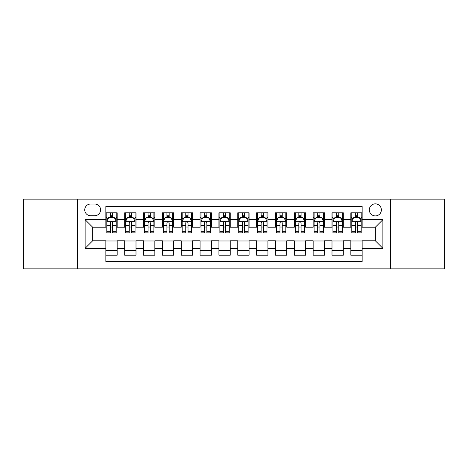<?xml version="1.0" encoding="UTF-8"?>
<svg xmlns="http://www.w3.org/2000/svg" width="468" height="468" viewBox="0 0 468 468"><rect width="100%" height="100%" fill="white"/><g stroke="black" fill="none" stroke-linecap="round" stroke-linejoin="round"><path stroke-width="0.7" d="M375.342 203.849A6.031 6.031 0 0 0 369.31 209.88A6.031 6.031 0 0 0 375.342 215.906A6.031 6.031 0 0 0 381.373 209.88A6.031 6.031 0 0 0 375.342 203.849M390.417 268.866L444.6 268.866L444.6 199.134L390.417 199.134L390.417 268.866L77.583 268.866L77.583 199.134L23.4 199.134L23.4 268.866L77.583 268.866M362.15 212.8L350.842 212.8L350.842 219.679L343.307 219.679L343.307 227.214L350.842 227.214L350.842 219.679M343.307 219.679L343.307 212.8L331.999 212.8L331.999 219.679L324.459 219.679L324.459 227.214L331.999 227.214L331.999 219.679M324.459 219.679L324.459 212.8L313.15 212.8L313.15 219.679L305.616 219.679L305.616 227.214L313.15 227.214L313.15 219.679M305.616 219.679L305.616 212.8L294.308 212.8L294.308 219.679L286.767 219.679L286.767 227.214L294.308 227.214L294.308 219.679M286.767 219.679L286.767 212.8L275.459 212.8L275.459 219.679L267.924 219.679L267.924 227.214L275.459 227.214L275.459 219.679M267.924 219.679L267.924 212.8L256.616 212.8L256.616 219.679L249.075 219.679L249.075 227.214L256.616 227.214L256.616 219.679M249.075 219.679L249.075 212.8L237.767 212.8L237.767 219.679L230.233 219.679L230.233 227.214L237.767 227.214L237.767 219.679M230.233 219.679L230.233 212.8L218.925 212.8L218.925 219.679L211.384 219.679L211.384 227.214L218.925 227.214L218.925 219.679M211.384 219.679L211.384 212.8L200.076 212.8L200.076 219.679L192.541 219.679L192.541 227.214L200.076 227.214L200.076 219.679M192.541 219.679L192.541 212.8L181.233 212.8L181.233 219.679L173.692 219.679L173.692 227.214L181.233 227.214L181.233 219.679M173.692 219.679L173.692 212.8L162.384 212.8L162.384 219.679L154.849 219.679L154.849 227.214L162.384 227.214L162.384 219.679M154.849 219.679L154.849 212.8L143.541 212.8L143.541 219.679L136.001 219.679L136.001 227.214L143.541 227.214L143.541 219.679M136.001 219.679L136.001 212.8L124.693 212.8L124.693 227.214L117.158 227.214L117.158 212.8L105.85 212.8M105.85 255.2L117.158 255.2L117.158 240.786L124.693 240.786L124.693 255.2L136.001 255.2L136.001 240.786L143.541 240.786L143.541 248.321L136.001 248.321M143.541 248.321L143.541 255.2L154.849 255.2L154.849 240.786L162.384 240.786L162.384 248.321L154.849 248.321M162.384 248.321L162.384 255.2L173.692 255.2L173.692 240.786L181.233 240.786L181.233 248.321L173.692 248.321M181.233 248.321L181.233 255.2L192.541 255.2L192.541 240.786L200.076 240.786L200.076 248.321L192.541 248.321M200.076 248.321L200.076 255.2L211.384 255.2L211.384 240.786L218.925 240.786L218.925 248.321L211.384 248.321M218.925 248.321L218.925 255.2L230.233 255.2L230.233 240.786L237.767 240.786L237.767 248.321L230.233 248.321M237.767 248.321L237.767 255.2L249.075 255.2L249.075 240.786L256.616 240.786L256.616 248.321L249.075 248.321M256.616 248.321L256.616 255.2L267.924 255.2L267.924 240.786L275.459 240.786L275.459 248.321L267.924 248.321M275.459 248.321L275.459 255.2L286.767 255.2L286.767 240.786L294.308 240.786L294.308 248.321L286.767 248.321M294.308 248.321L294.308 255.2L305.616 255.2L305.616 240.786L313.15 240.786L313.15 248.321L305.616 248.321M313.15 248.321L313.15 255.2L324.459 255.2L324.459 240.786L331.999 240.786L331.999 248.321L324.459 248.321M331.999 248.321L331.999 255.2L343.307 255.2L343.307 240.786L350.842 240.786L350.842 248.321L343.307 248.321M90.587 215.719L94.729 215.719A5.844 5.844 0 0 0 100.573 209.88A5.844 5.844 0 0 0 94.729 204.036L90.587 204.036A5.844 5.844 0 0 0 84.743 209.88A5.844 5.844 0 0 0 90.587 215.719M390.417 199.134L77.583 199.134M362.15 219.679L362.15 206.487L105.85 206.487L105.85 227.214L92.658 227.214L92.658 240.786L105.85 240.786L105.85 261.513L362.15 261.513L362.15 240.786L375.342 240.786L375.342 227.214L362.15 227.214L362.15 219.679L382.882 219.679L382.882 248.321L362.15 248.321M105.85 248.321L85.117 248.321L85.117 219.679L105.85 219.679M350.842 248.321L350.842 255.2L362.15 255.2M105.85 217.509L106.792 217.509M110.372 217.509L112.636 217.509M116.216 217.509L117.158 217.509M105.85 227.027L106.792 227.027M110.372 227.027L112.636 227.027M116.216 227.027L117.158 227.027M105.85 240.973L117.158 240.973M105.85 250.491L117.158 250.491M124.693 227.027L125.64 227.027M129.221 227.027L131.479 227.027M135.059 227.027L136.001 227.027M124.693 217.509L125.64 217.509M129.221 217.509L131.479 217.509M135.059 217.509L136.001 217.509M124.693 240.973L136.001 240.973M124.693 250.491L136.001 250.491M143.541 240.973L154.849 240.973M143.541 250.491L154.849 250.491M143.541 217.509L144.483 217.509M148.063 217.509L150.327 217.509M153.908 217.509L154.849 217.509M143.541 227.027L144.483 227.027M148.063 227.027L150.327 227.027M153.908 227.027L154.849 227.027M162.384 240.973L173.692 240.973M162.384 250.491L173.692 250.491M162.384 217.509L163.326 217.509M166.912 217.509L169.17 217.509M172.75 217.509L173.692 217.509M162.384 227.027L163.326 227.027M166.912 227.027L169.17 227.027M172.75 227.027L173.692 227.027M181.233 240.973L192.541 240.973M181.233 250.491L192.541 250.491M181.233 217.509L182.175 217.509M185.755 217.509L188.019 217.509M191.599 217.509L192.541 217.509M181.233 227.027L182.175 227.027M185.755 227.027L188.019 227.027M191.599 227.027L192.541 227.027M200.076 240.973L211.384 240.973M200.076 250.491L211.384 250.491M200.076 217.509L201.018 217.509M204.598 217.509L206.862 217.509M210.442 217.509L211.384 217.509M200.076 227.027L201.018 227.027M204.598 227.027L206.862 227.027M210.442 227.027L211.384 227.027M218.925 240.973L230.233 240.973M218.925 250.491L230.233 250.491M218.925 217.509L219.866 217.509M223.447 217.509L225.711 217.509M229.291 217.509L230.233 217.509M218.925 227.027L219.866 227.027M223.447 227.027L225.711 227.027M229.291 227.027L230.233 227.027M237.767 240.973L249.075 240.973M237.767 250.491L249.075 250.491M237.767 217.509L238.709 217.509M242.289 217.509L244.553 217.509M248.134 217.509L249.075 217.509M237.767 227.027L238.709 227.027M242.289 227.027L244.553 227.027M248.134 227.027L249.075 227.027M256.616 240.973L267.924 240.973M256.616 250.491L267.924 250.491M256.616 217.509L257.558 217.509M261.138 217.509L263.402 217.509M266.982 217.509L267.924 217.509M256.616 227.027L257.558 227.027M261.138 227.027L263.402 227.027M266.982 227.027L267.924 227.027M275.459 240.973L286.767 240.973M275.459 250.491L286.767 250.491M275.459 217.509L276.401 217.509M279.981 217.509L282.245 217.509M285.825 217.509L286.767 217.509M275.459 227.027L276.401 227.027M279.981 227.027L282.245 227.027M285.825 227.027L286.767 227.027M294.308 240.973L305.616 240.973M294.308 250.491L305.616 250.491M294.308 217.509L295.249 217.509M298.83 217.509L301.088 217.509M304.674 217.509L305.616 217.509M294.308 227.027L295.249 227.027M298.83 227.027L301.088 227.027M304.674 227.027L305.616 227.027M313.15 240.973L324.459 240.973M313.15 250.491L324.459 250.491M313.15 217.509L314.092 217.509M317.673 217.509L319.936 217.509M323.517 217.509L324.459 217.509M313.15 227.027L314.092 227.027M317.673 227.027L319.936 227.027M323.517 227.027L324.459 227.027M331.999 240.973L343.307 240.973M331.999 250.491L343.307 250.491M331.999 217.509L332.941 217.509M336.521 217.509L338.779 217.509M342.36 217.509L343.307 217.509M331.999 227.027L332.941 227.027M336.521 227.027L338.779 227.027M342.36 227.027L343.307 227.027M350.842 240.973L362.15 240.973M350.842 250.491L362.15 250.491M350.842 217.509L351.784 217.509M355.364 217.509L357.628 217.509M361.208 217.509L362.15 217.509M350.842 227.027L351.784 227.027M355.364 227.027L357.628 227.027M361.208 227.027L362.15 227.027M92.658 227.214L85.117 219.679M92.658 240.786L85.117 248.321M382.882 219.679L375.342 227.214M382.882 248.321L375.342 240.786M112.636 215.251L110.372 215.251M116.216 231.332L112.636 231.332L112.636 232.871L116.216 232.871L116.216 221.376L114.332 217.602L108.675 217.602L106.792 221.376L106.792 232.871L110.372 232.871L110.372 231.332L106.792 231.332M106.792 221.376L106.792 212.8M116.216 221.376L116.216 212.8M110.372 217.602L110.372 212.8M112.636 212.8L112.636 217.602M112.636 231.332L112.636 222.786C111.881 221.335 111.127 221.335 110.372 222.786L110.372 231.332M131.479 215.251L129.221 215.251M135.059 231.332L131.479 231.332L131.479 232.871L135.059 232.871L135.059 221.376L133.175 217.602L127.524 217.602L125.64 221.376L125.64 232.871L129.221 232.871L129.221 231.332L125.64 231.332M125.64 221.376L125.64 212.8M135.059 221.376L135.059 212.8M129.221 217.602L129.221 212.8M131.479 212.8L131.479 217.602M131.479 231.332L131.479 222.786C130.724 221.335 129.975 221.335 129.221 222.786L129.221 231.332M150.327 215.251L148.063 215.251M153.908 231.332L150.327 231.332L150.327 232.871L153.908 232.871L153.908 221.376L152.024 217.602L146.367 217.602L144.483 221.376L144.483 232.871L148.063 232.871L148.063 231.332L144.483 231.332M144.483 221.376L144.483 212.8M153.908 221.376L153.908 212.8M148.063 217.602L148.063 212.8M150.327 212.8L150.327 217.602M150.327 231.332L150.327 222.786C149.573 221.335 148.818 221.335 148.063 222.786L148.063 231.332M169.17 215.251L166.912 215.251M172.75 231.332L169.17 231.332L169.17 232.871L172.75 232.871L172.75 221.376L170.867 217.602L165.216 217.602L163.326 221.376L163.326 232.871L166.912 232.871L166.912 231.332L163.326 231.332M163.326 221.376L163.326 212.8M172.75 221.376L172.75 212.8M166.912 217.602L166.912 212.8M169.17 212.8L169.17 217.602M169.17 231.332L169.17 222.786C168.416 221.335 167.667 221.335 166.912 222.786L166.912 231.332M188.019 215.251L185.755 215.251M191.599 231.332L188.019 231.332L188.019 232.871L191.599 232.871L191.599 221.376L189.715 217.602L184.059 217.602L182.175 221.376L182.175 232.871L185.755 232.871L185.755 231.332L182.175 231.332M182.175 221.376L182.175 212.8M191.599 221.376L191.599 212.8M185.755 217.602L185.755 212.8M188.019 212.8L188.019 217.602M188.019 231.332L188.019 222.786C187.264 221.335 186.51 221.335 185.755 222.786L185.755 231.332M206.862 215.251L204.598 215.251M210.442 231.332L206.862 231.332L206.862 232.871L210.442 232.871L210.442 221.376L208.558 217.602L202.907 217.602L201.018 221.376L201.018 232.871L204.598 232.871L204.598 231.332L201.018 231.332M201.018 221.376L201.018 212.8M210.442 221.376L210.442 212.8M204.598 217.602L204.598 212.8M206.862 212.8L206.862 217.602M206.862 231.332L206.862 222.786C206.107 221.335 205.358 221.335 204.598 222.786L204.598 231.332M225.711 215.251L223.447 215.251M229.291 231.332L225.711 231.332L225.711 232.871L229.291 232.871L229.291 221.376L227.401 217.602L221.75 217.602L219.866 221.376L219.866 232.871L223.447 232.871L223.447 231.332L219.866 231.332M219.866 221.376L219.866 212.8M229.291 221.376L229.291 212.8M223.447 217.602L223.447 212.8M225.711 212.8L225.711 217.602M225.711 231.332L225.711 222.786C224.956 221.335 224.201 221.335 223.447 222.786L223.447 231.332M244.553 215.251L242.289 215.251M248.134 231.332L244.553 231.332L244.553 232.871L248.134 232.871L248.134 221.376L246.25 217.602L240.599 217.602L238.709 221.376L238.709 232.871L242.289 232.871L242.289 231.332L238.709 231.332M238.709 221.376L238.709 212.8M248.134 221.376L248.134 212.8M242.289 217.602L242.289 212.8M244.553 212.8L244.553 217.602M244.553 231.332L244.553 222.786C243.799 221.335 243.044 221.335 242.289 222.786L242.289 231.332M263.402 215.251L261.138 215.251M266.982 231.332L263.402 231.332L263.402 232.871L266.982 232.871L266.982 221.376L265.093 217.602L259.442 217.602L257.558 221.376L257.558 232.871L261.138 232.871L261.138 231.332L257.558 231.332M257.558 221.376L257.558 212.8M266.982 221.376L266.982 212.8M261.138 217.602L261.138 212.8M263.402 212.8L263.402 217.602M263.402 231.332L263.402 222.786C262.647 221.335 261.893 221.335 261.138 222.786L261.138 231.332M282.245 215.251L279.981 215.251M285.825 231.332L282.245 231.332L282.245 232.871L285.825 232.871L285.825 221.376L283.941 217.602L278.284 217.602L276.401 221.376L276.401 232.871L279.981 232.871L279.981 231.332L276.401 231.332M276.401 221.376L276.401 212.8M285.825 221.376L285.825 212.8M279.981 217.602L279.981 212.8M282.245 212.8L282.245 217.602M282.245 231.332L282.245 222.786C281.49 221.335 280.736 221.335 279.981 222.786L279.981 231.332M301.088 215.251L298.83 215.251M304.674 231.332L301.088 231.332L301.088 232.871L304.674 232.871L304.674 221.376L302.784 217.602L297.133 217.602L295.249 221.376L295.249 232.871L298.83 232.871L298.83 231.332L295.249 231.332M295.249 221.376L295.249 212.8M304.674 221.376L304.674 212.8M298.83 217.602L298.83 212.8M301.088 212.8L301.088 217.602M301.088 231.332L301.088 222.786C300.339 221.335 299.584 221.335 298.83 222.786L298.83 231.332M319.936 215.251L317.673 215.251M323.517 231.332L319.936 231.332L319.936 232.871L323.517 232.871L323.517 221.376L321.633 217.602L315.976 217.602L314.092 221.376L314.092 232.871L317.673 232.871L317.673 231.332L314.092 231.332M314.092 221.376L314.092 212.8M323.517 221.376L323.517 212.8M317.673 217.602L317.673 212.8M319.936 212.8L319.936 217.602M319.936 231.332L319.936 222.786C319.182 221.335 318.427 221.335 317.673 222.786L317.673 231.332M338.779 215.251L336.521 215.251M342.36 231.332L338.779 231.332L338.779 232.871L342.36 232.871L342.36 221.376L340.476 217.602L334.825 217.602L332.941 221.376L332.941 232.871L336.521 232.871L336.521 231.332L332.941 231.332M332.941 221.376L332.941 212.8M342.36 221.376L342.36 212.8M336.521 217.602L336.521 212.8M338.779 212.8L338.779 217.602M338.779 231.332L338.779 222.786C338.031 221.335 337.276 221.335 336.521 222.786L336.521 231.332M357.628 215.251L355.364 215.251M361.208 231.332L357.628 231.332L357.628 232.871L361.208 232.871L361.208 221.376L359.325 217.602L353.668 217.602L351.784 221.376L351.784 232.871L355.364 232.871L355.364 231.332L351.784 231.332M351.784 221.376L351.784 212.8M361.208 221.376L361.208 212.8M355.364 217.602L355.364 212.8M357.628 212.8L357.628 217.602M357.628 231.332L357.628 222.786C356.873 221.335 356.119 221.335 355.364 222.786L355.364 231.332M124.693 248.321L117.158 248.321M124.693 219.679L117.158 219.679M116.169 221.282L106.839 221.282M106.792 218.644L108.161 218.644M114.847 218.644L116.216 218.644M110.372 225.74L106.792 225.74M116.216 225.74L112.636 225.74M112.636 216.45L110.372 216.45M135.012 221.282L125.687 221.282M125.64 218.644L127.003 218.644M133.696 218.644L135.059 218.644M129.221 225.74L125.64 225.74M135.059 225.74L131.479 225.74M131.479 216.45L129.221 216.45M153.861 221.282L144.53 221.282M144.483 218.644L145.852 218.644M152.539 218.644L153.908 218.644M148.063 225.74L144.483 225.74M153.908 225.74L150.327 225.74M150.327 216.45L148.063 216.45M172.704 221.282L163.379 221.282M163.326 218.644L164.695 218.644M171.387 218.644L172.75 218.644M166.912 225.74L163.326 225.74M172.75 225.74L169.17 225.74M169.17 216.45L166.912 216.45M191.552 221.282L182.222 221.282M182.175 218.644L183.538 218.644M190.23 218.644L191.599 218.644M185.755 225.74L182.175 225.74M191.599 225.74L188.019 225.74M188.019 216.45L185.755 216.45M210.395 221.282L201.064 221.282M201.018 218.644L202.387 218.644M209.079 218.644L210.442 218.644M204.598 225.74L201.018 225.74M210.442 225.74L206.862 225.74M206.862 216.45L204.598 216.45M229.244 221.282L219.913 221.282M219.866 218.644L221.229 218.644M227.922 218.644L229.291 218.644M223.447 225.74L219.866 225.74M229.291 225.74L225.711 225.74M225.711 216.45L223.447 216.45M248.087 221.282L238.756 221.282M238.709 218.644L240.078 218.644M246.771 218.644L248.134 218.644M242.289 225.74L238.709 225.74M248.134 225.74L244.553 225.74M244.553 216.45L242.289 216.45M266.935 221.282L257.605 221.282M257.558 218.644L258.921 218.644M265.613 218.644L266.982 218.644M261.138 225.74L257.558 225.74M266.982 225.74L263.402 225.74M263.402 216.45L261.138 216.45M285.778 221.282L276.448 221.282M276.401 218.644L277.77 218.644M284.462 218.644L285.825 218.644M279.981 225.74L276.401 225.74M285.825 225.74L282.245 225.74M282.245 216.45L279.981 216.45M304.621 221.282L295.296 221.282M295.249 218.644L296.613 218.644M303.305 218.644L304.674 218.644M298.83 225.74L295.249 225.74M304.674 225.74L301.088 225.74M301.088 216.45L298.83 216.45M323.47 221.282L314.139 221.282M314.092 218.644L315.461 218.644M322.148 218.644L323.517 218.644M317.673 225.74L314.092 225.74M323.517 225.74L319.936 225.74M319.936 216.45L317.673 216.45M342.313 221.282L332.988 221.282M332.941 218.644L334.304 218.644M340.996 218.644L342.36 218.644M336.521 225.74L332.941 225.74M342.36 225.74L338.779 225.74M338.779 216.45L336.521 216.45M361.161 221.282L351.831 221.282M351.784 218.644L353.153 218.644M359.839 218.644L361.208 218.644M355.364 225.74L351.784 225.74M361.208 225.74L357.628 225.74M357.628 216.45L355.364 216.45"/></g></svg>
